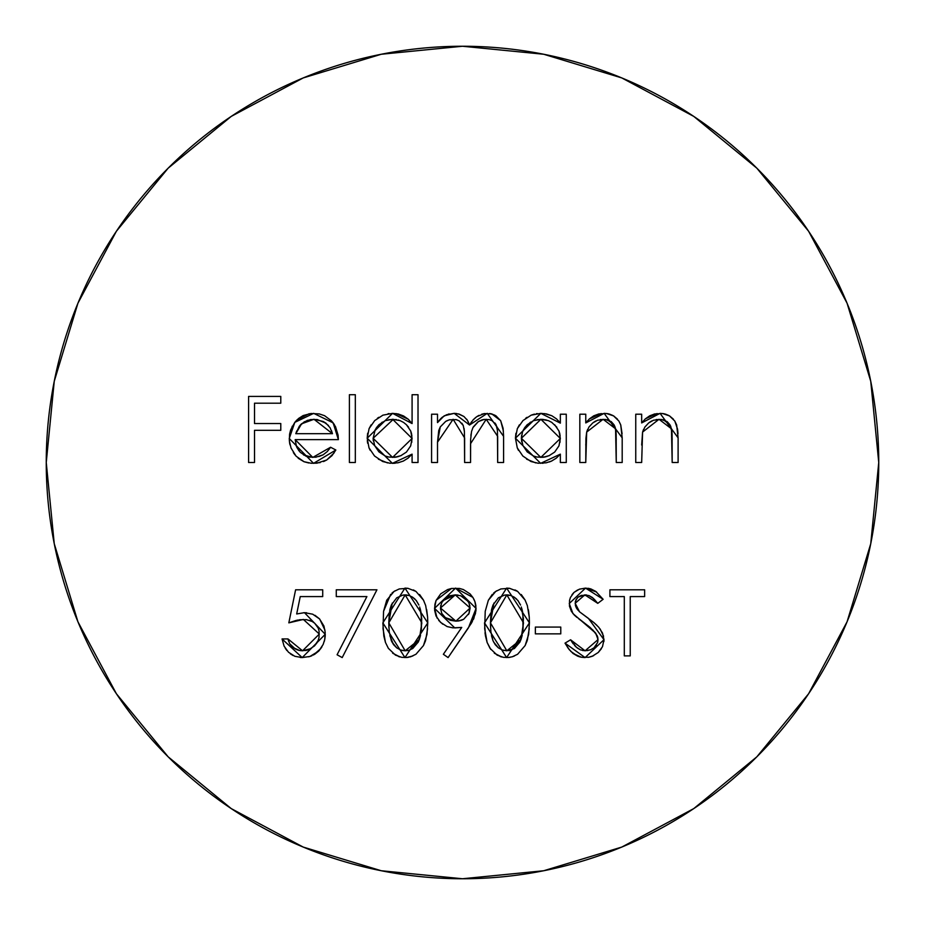 <?xml version="1.0" encoding="UTF-8"?>
<svg xmlns="http://www.w3.org/2000/svg" width="925" height="925" viewBox="0 0 925 925"><rect width="100%" height="100%" fill="white"/><g stroke="black" fill="none" stroke-linecap="round" stroke-linejoin="round"><path stroke-width="1.39" d="M46.25 462.5A416.25 416.25 0 0 1 462.5 46.25A416.25 416.25 0 0 1 878.75 462.5L870.749 381.297L847.069 303.203L808.6 231.238L756.835 168.165L693.762 116.4L621.797 77.931L543.703 54.251L462.5 46.25L381.297 54.251L303.203 77.931L231.238 116.4L168.165 168.165L116.4 231.238L77.931 303.203L54.251 381.297L46.25 462.5L54.251 543.703L77.931 621.797L116.4 693.762L168.165 756.835L231.238 808.6L303.203 847.069L381.297 870.749L462.5 878.75L543.703 870.749L621.797 847.069L693.762 808.6L756.835 756.835L808.6 693.762L847.069 621.797L870.749 543.703L878.75 462.5A416.25 416.25 0 0 1 462.5 878.75A416.25 416.25 0 0 1 46.25 462.5M468.443 627.821L476.051 608.419L475.415 613.657L471.288 623.357L448.093 657.582L443.364 654.276L461.737 627.428L452.822 627.844L447.099 626.56L440.531 622.363L436.033 616.004L434.634 610.303L434.912 604.303L436.091 600.418L440.739 593.815L447.619 589.572L451.527 588.462L459.575 588.462L463.425 589.583L470.108 593.931L472.941 597.527L474.918 601.655L476.051 608.419L455.574 588.103L434.542 608.349L454.788 627.925L461.737 627.428L443.364 654.276L448.093 657.582L468.443 627.821L448.093 657.582L443.364 654.276M336.272 596.579L366.901 596.579L336.272 596.579L336.272 589.803L376.938 589.803L342.204 657.582L337.082 654.761L366.901 596.579L337.082 654.761L342.204 657.582L376.938 589.803L336.272 589.803L336.272 596.579L336.272 589.803L376.938 589.803L342.204 657.582L337.082 654.761M295.179 439.629L296.462 446.451L300.232 452.279L305.978 456.164L309.332 457.112L315.864 457.204L323.114 454.822L327.323 451.516L330.583 447.249L335.844 450.012L331.971 455.667L326.675 460.002L316.974 463.171L311.112 463.252L304.013 461.702L296.104 456.21L291.017 447.989L289.363 440.913L289.583 434.16L290.635 429.94L294.809 422.367L298.578 418.47L303.146 415.568L310.973 413.498L319.275 413.914L324.594 415.707L331.312 420.725L335.509 426.645L338.087 435.166L338.388 439.629L295.179 439.629L338.388 439.629L333.139 422.864L313.691 413.359L294.809 422.367L289.248 438.485L313.54 463.344L335.844 450.012L330.583 447.249L312.8 457.413L295.179 439.629L296.439 446.382M437.513 462.5L431.582 462.5L437.513 462.5L431.582 462.5L431.582 414.215L437.513 414.215L437.513 422.598L442.266 417.233L446.567 414.758L454.163 413.359L459.286 414.157L463.911 416.481L467.391 420.297L469.53 425.026L473.172 419.811L476.757 416.666L484.457 413.567L491.776 413.938L495.95 415.811L500.679 420.736L503.108 428.333L503.593 436.346L503.593 462.5L497.662 462.5L497.442 430.414L496.066 424.691L491.915 420.597L489.152 419.592L484.157 419.43L478.41 421.557L472.941 427.581L471.553 431.443L470.617 439.606L470.547 462.5L464.616 462.5L464.419 431.651L463.252 425.5L459.147 420.852L456.256 419.649L449.261 419.834L445.688 421.407L440.254 426.934L438.739 430.541L437.513 442.185L437.513 462.5L437.513 442.185L453.123 419.291L464.616 437.941L464.616 462.5L470.547 462.5L470.547 443.711L486.203 419.291L497.662 436.322L497.662 462.5L503.593 462.5L503.593 436.346L487.244 413.359L469.53 425.026L454.163 413.359L444.208 415.811L437.513 422.598L437.513 414.215L431.582 414.215L431.582 462.5L431.582 414.215L437.513 414.215M295.838 620.525L288.831 622.849L295.607 589.803L322.721 589.803L322.721 596.579L300.243 596.579L296.682 613.957L304.464 612.674L312.685 614.188L319.541 618.929L323.923 626.028L325.184 632.191L324.744 639.499L323.137 644.482L318.813 651.015L309.967 656.449L302.209 657.582L294.821 656.288L288.507 652.252L284.114 646.17L282.056 638.944L287.987 638.944L289.675 643.754L293.017 647.593L299.503 650.495L305.84 650.506L309.008 649.581L314.465 645.928L318.142 640.505L319.056 637.325L319.079 631.012L318.212 628.098L314.673 623.219L312.188 621.484L306.418 619.646L299.642 619.75L288.831 622.849L303.388 619.449L319.322 634.041L302.556 650.795L287.987 638.944L282.056 638.944L302.209 657.582L325.253 634.296L304.464 612.674L296.682 613.957L300.243 596.579L322.721 596.579L322.721 589.803L295.607 589.803L322.721 589.803L322.721 596.579M641.673 462.5L635.753 462.5L641.673 462.5L635.753 462.5L635.753 414.215L641.673 414.215L641.673 422.922L645.28 418.933L649.674 415.834L654.715 413.961L662.52 413.51L669.503 415.915L674.799 421.048L676.649 424.957L678.106 437.837L678.106 462.5L672.174 462.5L672.082 434.276L671.469 428.795L669.954 424.806L667.133 421.603L661.155 419.407L653.524 420.204L648.679 422.933L644.887 427.015L642.586 432.079L641.673 462.5L642.586 432.079L659.016 419.291L671.469 428.795L672.174 462.5L678.106 462.5L678.106 437.837L660.045 413.359L641.673 422.922L641.673 414.215L635.753 414.215L635.753 462.5L635.753 414.215L641.673 414.215M585.768 462.5L579.836 462.5L585.768 462.5L579.836 462.5L579.836 414.215L585.768 414.215L585.768 422.922L589.364 418.933L593.757 415.834L598.799 413.961L606.615 413.51L613.587 415.915L618.883 421.048L620.733 424.957L622.19 437.837L622.19 462.5L616.258 462.5L616.166 434.276L615.564 428.795L614.038 424.806L611.217 421.603L605.251 419.407L597.619 420.204L592.763 422.933L588.971 427.015L586.681 432.079L585.907 438.531L585.768 462.5L586.681 432.079L603.1 419.291L615.564 428.795L616.258 462.5L622.19 462.5L622.19 437.837L604.141 413.359L585.768 422.922L585.768 414.215L579.836 414.215L579.836 462.5L579.836 414.215L585.768 414.215M558.55 420.921L560.353 423.141L560.353 414.215L566.273 414.215L566.273 462.5L560.353 462.5L560.353 454.152L556.353 458.106L551.577 461.066L546.224 462.801L538.153 463.24L530.962 461.517L522.81 456.013L517.283 447.885L515.445 438.219L517.352 428.599L522.983 420.574L531.17 415.163L540.813 413.359L546.467 413.926L551.843 415.753L556.561 418.921L560.353 423.141L540.813 413.359L515.445 438.219L540.628 463.344L560.353 454.152L560.353 462.5L566.273 462.5L566.273 414.215L560.353 414.215L566.273 414.215L566.273 462.5L560.353 462.5M412.087 394.721L412.087 423.558L412.087 394.721L418.019 394.721L418.019 462.5L412.087 462.5L412.087 454.152L408.098 458.106L403.323 461.066L397.97 462.801L389.899 463.24L382.707 461.517L374.556 456.013L369.017 447.885L367.19 438.219L369.098 428.599L374.717 420.574L382.904 415.163L392.558 413.359L398.247 413.984L403.612 415.984L408.295 419.268L412.087 423.558L392.558 413.359L367.19 438.219L392.373 463.344L412.087 454.152L412.087 462.5L418.019 462.5L418.019 394.721L412.087 394.721L418.019 394.721L418.019 462.5L412.087 462.5M355.327 462.5L349.407 462.5L349.407 394.721L355.327 394.721L355.327 462.5L355.327 394.721L349.407 394.721L349.407 462.5L349.407 394.721L355.327 394.721L355.327 462.5L349.407 462.5L355.327 462.5M427.766 622.872L426.957 634.481L423.477 645.546L415.949 654.264L410.7 656.75L406.699 657.513L401.67 657.317L395.472 655.131L388.373 648.344L385.459 642.436L383.031 628.815L383.563 611.321L386.708 600.221L394.05 591.445L399.253 588.947L407.867 588.3L415.961 591.41L423.477 600.163L425.673 605.563L427.593 617.044L427.766 622.872L404.953 588.103L382.869 622.872L404.953 657.582L427.766 622.883L427.593 617.044M529.424 622.872L528.626 634.481L525.146 645.546L517.607 654.264L512.369 656.75L508.368 657.513L503.327 657.317L497.13 655.131L490.03 648.344L487.117 642.436L484.688 628.815L485.22 611.321L488.365 600.221L495.719 591.445L500.911 588.947L509.525 588.3L517.63 591.41L525.134 600.163L527.331 605.563L529.25 617.044L529.424 622.872L506.623 588.103L484.527 622.872L506.623 657.582L529.424 622.872L529.25 617.044M560.77 633.856L535.355 633.856L535.355 627.081L560.77 627.081L560.77 633.856L560.77 627.081L535.355 627.081L535.355 633.856L535.355 627.081L560.77 627.081L560.77 633.856L535.355 633.856L560.77 633.856M603.979 639.695L602.487 646.702L598.232 652.483L592.173 656.322L588.693 657.282L581.386 657.247L572.957 653.42L568.482 648.679L565.013 643.141L570.598 639.788L576.437 647.292L580.449 649.859L585.097 650.795L590.428 649.836L593.966 647.847L597.654 642.424L597.885 637.857L595.677 633.116L590.092 627.439L574.367 615.148L571.396 611.344L569.476 606.245L569.534 600.418L570.459 597.434L574.055 592.37L579.397 589.179L585.525 588.103L590.89 588.936L595.735 591.376L603.135 599.296L597.77 603.354L592.324 597.469L588.82 595.527L581.339 595.376L578.194 597.041L575.951 599.793L575.177 603.25L576.402 607.991L579.524 611.795L593.85 622.548L598.787 627.3L602.499 633.035L603.979 639.695L588.416 618.374L579.524 611.795L575.177 603.25L584.866 594.891L597.77 603.354L603.135 599.296L585.525 588.103L569.245 603.528L572.933 613.587L595.677 633.116L598.047 639.603L585.097 650.795L570.598 639.788L565.013 643.141L585.097 657.582L603.979 639.695L603.898 641.499M624.306 655.883L624.306 596.579L609.91 596.579L609.91 589.803L644.644 589.803L644.644 596.579L630.237 596.579L630.237 655.883L624.306 655.883L630.237 655.883L630.237 596.579L644.644 596.579L644.644 589.803L609.91 589.803L609.91 596.579L624.306 596.579L624.306 655.883L630.237 655.883M254.514 462.5L248.594 462.5L254.514 462.5L248.594 462.5L248.594 396.42L280.784 396.42L280.784 403.196L254.514 403.196L254.514 423.534L280.784 423.534L280.784 430.31L254.514 430.31L254.514 462.5L254.514 430.31L280.784 430.31L280.784 423.534L254.514 423.534L254.514 403.196L280.784 403.196L280.784 396.42L248.594 396.42L248.594 462.5L248.594 396.42L280.784 396.42L280.784 403.196M116.4 693.762L168.165 756.835L231.134 808.519M693.762 808.6L756.835 756.835L808.519 693.866M808.6 231.238L756.835 168.165L693.866 116.481M231.238 116.4L168.165 168.165L116.481 231.134M556.526 457.967L551.416 461.136M546.293 462.789L538.153 463.24M535.737 462.905L526.637 459.182M518.474 450.359L517.272 447.862M515.445 438.219L515.907 433.316M517.283 428.761L519.364 424.887M525.678 418.262L527.042 417.314M536.327 413.718L537.252 413.579M544.559 413.602L551.867 415.764M560.353 414.215L560.353 423.141M534.407 414.111L531.17 415.163M542.27 463.298L543.102 463.252M549.3 461.968L551.531 461.089M549.577 455.47L548.525 455.933M547.242 456.407L543.912 457.193M533.459 455.99L527.169 451.863L533.459 455.99L537.078 457.066L534.719 456.453M556.838 427.211L551.739 422.367L548.352 420.632L540.894 419.291L560.353 438.462L540.836 457.413L521.376 438.288L521.769 442.046L521.631 435.224M523.018 430.703L525.053 427.177M521.654 435.085L521.376 438.288L540.894 419.291L546.212 419.938M554.699 424.76L558.966 431.015L554.699 424.76M560.007 442.323L560.076 434.993M559.856 433.871L558.966 431.015L560.353 438.462L558.954 445.873L554.676 452.082L549.092 455.69M549.253 455.62L542.998 457.297L537.078 457.066L545.264 456.95M522.833 445.422L527.204 451.897M548.352 420.632L542.79 419.36L537.02 419.649M530.511 422.135L524.44 428.078L522.509 431.94L521.376 438.288L522.926 445.642M523.434 429.813L522.509 431.94M585.768 422.922L587.491 420.84M589.329 418.967L601.134 413.544M608.245 413.776L613.472 415.845M613.668 415.961L617.438 419.118M613.98 416.158L618.883 421.048L620.652 424.714M620.756 425.026L622.086 433.733M622.19 437.837L622.19 462.5L616.258 462.5M616.258 439.78L616.05 432.403M616.015 431.917L614.593 425.87M614.061 424.853L607.355 419.8M607.239 419.765L600.313 419.511M595.712 421.025L593.838 422.135M587.618 429.454L586.681 432.079L585.768 445.041M614.952 426.749L615.564 428.795M612.882 415.498L609.402 414.065M607.841 413.695L604.141 413.359M598.799 413.961L593.757 415.834M645.419 418.805L657.051 413.544M664.162 413.776L669.388 415.845M669.584 415.961L673.342 419.118M669.897 416.158L674.799 421.048L677.574 429.188L678.002 433.733M678.106 437.837L678.106 462.5L672.174 462.5M672.174 439.78L671.966 432.403M671.92 431.917L669.954 424.806M670.856 426.737L670.509 425.87M669.978 424.853L663.479 419.858M663.144 419.765L656.183 419.522M651.616 421.025L649.755 422.135M648.679 422.933L651.836 420.921M643.522 429.454L642.586 432.079L641.673 445.041M668.787 415.498L665.318 414.065M663.745 413.695L660.045 413.359M654.715 413.961L653.975 414.157M303.666 612.708L306.568 612.766M314.974 615.298L319.426 618.79M319.703 619.091L324.941 630.11M325.184 632.191L324.976 638.215M325.253 634.353L325.137 636.909M320.882 648.471L313.367 655.062M311.933 655.721L310.025 656.438M300.324 657.502L302.221 657.582M293.098 655.524L290.334 653.813M286.935 650.576L285.282 648.298M282.056 638.944L287.987 638.944L288.646 641.407M289.664 643.731L295.422 649.084M296.567 649.616L299.099 650.414M299.515 650.495L302.556 650.795L311.066 648.564M314.384 646.02L316.917 642.91M319.056 637.325L319.079 631.012M318.212 628.098L314.87 623.392M314.673 623.219L312.188 621.484M310.291 620.606L309.389 620.293M306.418 619.646L299.642 619.75M297.792 620.074L295.988 620.49M295.607 589.803L288.831 622.849L295.607 589.803M309.008 649.581L305.84 650.506M299.7 650.529L293.017 647.593M308.672 656.819L311.193 656.022M314.5 654.438L318.813 651.015L321.946 646.818M324.293 641.349L324.559 640.331M440.508 418.898L442.266 417.233M448.313 414.169L449.157 413.949M454.163 413.359L456.753 413.556M458.303 413.868L463.899 416.481M467.379 420.297L468.593 422.609M469.53 425.026L471.681 421.638M473.149 419.834L475.82 417.348M476.826 416.62L479 415.348M481.682 414.227L484.203 413.614M494.794 415.14L489.533 413.51M490.296 413.614L491.626 413.903M491.892 413.972L500.633 420.655M500.714 420.794L503.397 431.119M503.593 436.346L503.593 462.5L497.662 462.5M497.43 430.379L497.141 428.055M496.956 427.165L496.748 426.333M495.95 424.471L494.921 422.979M491.927 420.597L491.106 420.216M489.221 419.603L484.157 419.43M484.145 419.43L482.272 419.823M481.96 419.915L478.422 421.557M477.971 421.846L473.253 426.992M472.941 427.581L471.553 431.432M470.917 435.49L471.114 433.848M470.547 462.5L464.616 462.5M464.419 431.605L464.061 428.448M463.252 425.488L461.864 423.188M459.205 420.887L456.568 419.73M456.118 419.615L449.411 419.788M447.631 420.413L445.688 421.407M440.254 426.934L437.513 442.185M456.256 419.649L459.147 420.852M476.757 416.666L473.022 419.973M467.391 420.297L466.639 419.187M440.531 418.875L438.947 420.678M407.971 458.21L403.358 461.055M395.183 463.217L392.373 463.344M387.483 462.905L378.383 459.182M370.22 450.359L369.017 447.885M367.653 443.26L367.306 440.693M367.19 438.219L367.664 433.224M369.029 428.761L371.11 424.887M377.423 418.262L378.788 417.314M388.072 413.718L388.997 413.579M396.108 413.591L408.191 419.187M401.323 455.47L400.271 455.933M398.976 456.407L395.657 457.193M403.543 422.413L400.097 420.632L392.639 419.291L412.087 438.462L392.582 457.413L373.122 438.288L374.671 445.642L378.949 451.897M374.764 430.703L376.799 427.177M375.18 429.813L373.122 438.288L393.31 419.314M400.097 420.632L398.166 419.996M408.584 427.211L406.445 424.772L410.712 431.015L406.445 424.76L403.485 422.367M411.752 442.323L411.81 434.993M411.602 433.871L410.712 431.015L412.087 438.462L410.688 445.873L406.422 452.082L400.837 455.69M388.812 457.066L397.01 456.95M396.432 419.615L388.766 419.649M382.256 422.135L376.186 428.078L374.255 431.94M318.859 456.557L323.114 454.822L327.323 451.527M329.034 449.446L330.583 447.249L335.844 450.024M334.075 452.949L326.756 459.956M326.583 460.049L323.53 461.563M320.212 462.616L311.112 463.252M308.73 462.974L304.221 461.783M303.851 461.644L298.174 458.233M295.017 454.915L293.341 452.568M289.606 442.925L289.248 438.485M289.583 434.16L292.312 426.159M294.809 422.367L296.59 420.32M297.052 419.858L309.181 413.718M331.312 420.725L333.139 422.875M296.486 446.532L298.983 450.88M303.562 454.95L312.8 457.413M290.011 444.867L289.675 443.329M333.139 422.864L334.411 424.702M296.925 447.538L300.232 452.279M328.467 425.477L323.183 421.476L313.991 419.291L307.343 420.389L301.55 423.823L313.991 419.291L332.457 433.698L330.132 427.801L325.901 423.13L317.159 419.534L310.615 419.557L304.29 421.835L299.318 426.252L295.803 433.698L301.55 423.823L299.318 426.252M331.508 430.668L332.457 433.698L295.803 433.698L332.457 433.698L330.132 427.801L325.901 423.13L323.183 421.476M296.752 430.958L295.803 433.698L296.752 430.958M317.159 419.534L310.522 419.568M399.704 656.877L398.478 656.496M382.869 622.872L383.829 636.03L385.459 642.436M383.563 611.321L390.662 594.359M391.969 593.075L393.715 591.676M393.923 591.538L395.102 590.786M404.953 588.103L407.994 588.323M413.302 589.919L415.013 590.809M419.58 594.509L423.326 599.862M423.453 600.128L424.008 601.273M426.656 609.575L427.593 617.102M427.581 628.699L425.673 640.169M425.454 640.898L423.477 645.558M412.828 655.964L406.618 657.513M408.422 657.282L407.347 657.444M392.651 653.2L400.051 656.97M391.946 641.996L396.733 647.858L400.71 650.009L396.733 647.858L393.553 644.644L391.333 640.69L389.24 631.902L388.801 622.849L405.162 594.891L407.058 595.029M416.158 600.383L418.909 605.066L416.319 600.579L412.504 597.122L408.989 595.457L402.895 595.087L396.733 597.816L391.333 604.985L389.83 609.945L388.801 622.837L389.24 631.948M419.661 606.997L421.708 618.305L421.303 631.266L421.245 613.726M409.255 595.55L405.162 594.891L421.835 622.849L419.337 639.452L418.216 642.135L421.303 631.266M418.273 642.019L412.839 648.413M409.255 650.159L407.185 650.645M410.307 649.766L419.337 639.452L405.162 650.795L409.012 650.229M392.258 603.077L388.801 622.849L389.24 613.784M389.957 609.367L391.333 604.985M420.921 611.83L420.17 608.615M414.967 599.065L412.504 597.122M402.19 650.46L405.162 650.795L388.801 622.849L388.916 627.855M389.818 635.695L393.553 644.644L396.733 647.858M461.737 627.428L452.811 627.844M442.717 624.178L438.716 620.409M437.074 618.073L434.542 608.349L436.033 600.556M436.126 600.325L451.539 588.462M455.574 588.103L472.837 597.353M473.022 597.654L474.837 601.435M474.964 601.782L475.774 604.996M476.051 608.419L473.843 618.397M473.692 618.732L473.288 619.611M472.386 621.38L471.276 623.369M475.889 611.055L475.993 609.76M475.924 606.129L475.23 602.638M474.479 600.522L473.762 598.972M436.091 600.418L434.912 604.303M436.033 616.004L440.531 622.363M469.114 613.136L470.12 608.014L468.906 602.695L465.448 598.452L460.685 595.746L455.273 594.891L470.12 608.014L455.886 621.149L450.348 620.317L445.422 617.669L455.886 621.149L440.473 608.014L455.273 594.891L458.014 595.087L455.273 594.891L443.04 600.603M445.422 617.669L441.78 613.425L445.422 617.669L450.348 620.317L455.886 621.149L461.217 620.34L458.58 620.964L463.691 619.253L469.044 613.287L469.831 605.285M441.722 602.638L440.473 608.014L441.722 613.31M468.142 601.389L460.638 595.723M461.806 620.132L463.691 619.253M468.432 614.501L469.044 613.298M501.362 656.877L500.136 656.496M490.77 649.408L487.117 642.436L485.498 636.03L484.527 622.86M485.475 635.938L485.024 632.769M488.354 600.256L492.32 594.359M493.626 593.075L495.372 591.676M495.58 591.538L496.76 590.786M506.623 588.103L509.663 588.323M514.959 589.919L516.67 590.809M521.249 594.509L524.984 599.862M525.111 600.128L527.331 605.563M528.314 609.575L528.568 610.997M528.649 611.448L529.25 617.102M529.25 628.699L527.342 640.169M527.111 640.898L525.134 645.558M514.485 655.964L512.357 656.75M510.08 657.282L509.016 657.444M494.308 653.2L501.708 656.97M508.288 657.513L512.369 656.75M517.63 591.41L516.705 590.832M493.915 603.077L490.458 622.849L506.819 594.891L508.715 595.029M517.827 600.383L520.567 605.066L517.977 600.579L514.161 597.122L510.658 595.457L504.553 595.087L498.39 597.816L493.002 604.985L491.487 609.945L490.458 622.837L490.897 631.948M521.318 606.997L523.377 618.305L522.96 631.266L522.903 613.726M510.924 595.55L506.819 594.891L523.492 622.849L520.995 639.452L519.873 642.135L522.96 631.266M519.931 642.019L514.497 648.413M510.912 650.159L508.842 650.645M511.964 649.766L520.995 639.452L506.819 650.795L514.173 648.622L519.873 642.147M491.476 635.695L492.99 640.69L490.897 631.902L492.99 640.69L495.21 644.644L498.39 647.858L502.368 650.009L506.819 650.795L490.458 622.849L490.909 613.784M491.614 609.367L493.002 604.985M522.59 611.83L521.827 608.615M516.636 599.065L514.161 597.122M490.458 622.849L490.585 627.855M493.603 641.996L498.39 647.858M503.847 650.46L510.646 650.24M580.414 657.051L577.859 656.241M577.755 656.195L570.725 651.35M569.592 650.078L565.013 643.141L570.598 639.788L573.303 643.916M574.494 645.372L576.437 647.292M577.35 648.043L580.438 649.847M582.727 650.564L587.814 650.564M594.81 647.118L596.486 645.026M597.943 641.025L597.562 636.608M597.261 635.822L592.636 629.74M588.601 626.213L578.911 618.975M569.534 600.429L570.482 597.377M571.985 594.729L573.743 592.659M574.055 592.37L577.663 589.93M585.525 588.103L596.602 592.035M603.135 599.296L597.77 603.354L594.197 599.192M593.445 598.452L588.82 595.527M586.866 595.041L584.866 594.891M584.854 594.891L578.206 597.041M577.466 597.7L575.362 601.481L575.442 605.482M575.512 605.759L576.402 607.979M576.437 608.049L579.524 611.795L588.416 618.374M593.954 622.641L596.856 625.277M600.059 628.861L603.574 636.203M601.412 648.691L598.371 652.356M593.619 655.698L588.693 657.282M572.957 653.42L577.593 656.126M581.201 657.212L585.097 657.582M577.824 610.003L576.402 607.991M590.89 588.936L588.242 588.3M574.298 615.079L576.853 617.333M597.677 642.32L597.492 642.921M573.199 643.788L571.581 641.395M609.91 596.579L609.91 589.803L644.644 589.803L644.644 596.579M280.784 423.534L280.784 430.31M540.894 419.291L533.494 420.667L527.169 424.725L524.44 428.078M378.915 451.863L385.193 455.99L388.824 457.066L394.744 457.297L400.999 455.62M392.639 419.291L385.239 420.667L378.915 424.725L376.186 428.078M373.122 438.288L373.307 440.809M301.55 423.823L300.359 424.968M405.162 594.891L402.895 595.087M389.24 631.902L391.333 640.69M400.71 650.009L405.162 650.795L408.989 650.24L412.515 648.622L418.204 642.147M419.337 639.452L420.528 635.406M455.273 594.891L449.874 595.758L445.122 598.463L441.688 602.707M440.762 605.285L440.543 609.425M455.886 621.149L458.58 620.964M506.819 594.891L504.553 595.087M520.995 639.452L522.197 635.406"/></g></svg>
